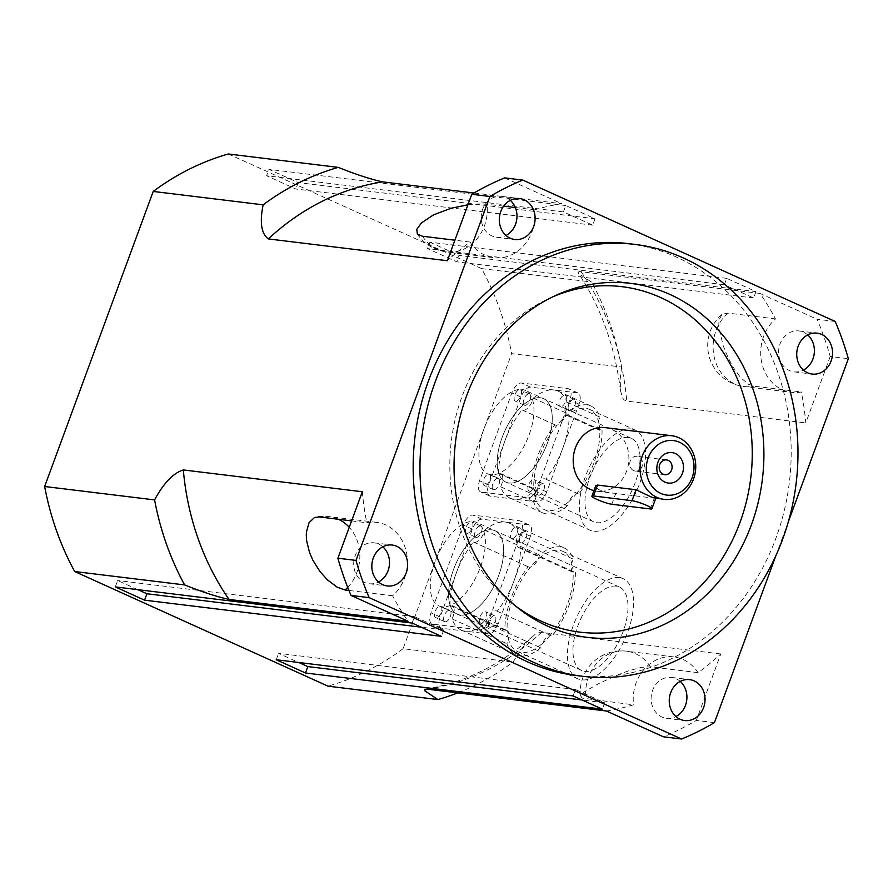 <?xml version="1.0" encoding="UTF-8"?>
<svg xmlns="http://www.w3.org/2000/svg" width="893" height="893" viewBox="0 0 893 893"><rect width="100%" height="100%" fill="white"/><g stroke="black" fill="none" stroke-linecap="round" stroke-linejoin="round"><path stroke-width="0.67" stroke-dasharray="4.46 3.35" d="M553.225 296.621A174.012 150.85 96.9 0 0 549.887 298.072A174.012 150.85 96.9 0 0 451.3 441.164A174.012 150.85 96.9 0 0 512.649 603.746A174.012 150.85 96.9 0 0 515.529 605.956M604.929 427.591A32.059 27.783 -83.1 0 1 628.627 462.775A32.059 27.783 -83.1 0 1 597.171 491.228A32.059 27.783 -83.1 0 1 593.945 490.614M655.395 498.327L607.296 492.434L598.611 489.61L596.357 487.701L595.743 485.725M633.628 470.6A7.423 6.43 96.9 0 0 635.269 471.058A7.423 6.43 96.9 0 0 642.558 464.472A7.423 6.43 96.9 0 0 637.066 456.323A7.423 6.43 96.9 0 0 629.956 461.949A7.423 6.43 96.9 0 0 633.628 470.6M509.043 482.99A45.789 22.024 -65.7 0 0 546.136 446.344A45.789 22.024 -65.7 0 0 543.636 398.669A45.789 22.024 -65.7 0 0 504.668 431.263A45.789 22.024 -65.7 0 0 505.84 482.097A45.789 22.024 -65.7 0 0 509.043 482.99A45.789 22.024 114.3 0 1 505.84 482.097A45.789 22.024 114.3 0 1 503.295 434.444A45.789 22.024 114.3 0 1 540.399 397.776A45.789 22.024 114.3 0 1 543.603 398.658A45.789 22.024 114.3 0 1 546.148 446.321A45.789 22.024 114.3 0 1 509.043 482.99M490.759 474.708A45.789 22.024 114.3 0 1 487.556 473.826A45.789 22.024 114.3 0 1 486.384 422.992A45.789 22.024 114.3 0 1 525.341 390.397A45.789 22.024 114.3 0 1 527.841 438.072A45.789 22.024 114.3 0 1 490.759 474.708M460.442 615.065A45.789 22.024 -65.7 0 0 497.535 578.43A45.789 22.024 -65.7 0 0 495.035 530.755A45.789 22.024 -65.7 0 0 456.066 563.349A45.789 22.024 -65.7 0 0 457.238 614.183A45.789 22.024 -65.7 0 0 460.442 615.065A45.789 22.024 114.3 0 1 457.249 614.183A45.789 22.024 114.3 0 1 454.704 566.519A45.789 22.024 114.3 0 1 491.797 529.85A45.789 22.024 114.3 0 1 495.001 530.743A45.789 22.024 114.3 0 1 497.546 578.396A45.789 22.024 114.3 0 1 460.442 615.065M442.158 606.793A45.789 22.024 114.3 0 1 438.954 605.9A45.789 22.024 114.3 0 1 437.782 555.066A45.789 22.024 114.3 0 1 476.75 522.483A45.789 22.024 114.3 0 1 479.251 570.158A45.789 22.024 114.3 0 1 442.158 606.793M382.807 546.806A20.606 17.86 96.9 0 0 378.654 544.105A20.606 17.86 96.9 0 0 374.1 542.832A20.606 17.86 96.9 0 0 353.874 561.128A20.606 17.86 96.9 0 0 369.122 583.743A20.606 17.86 96.9 0 0 378.532 581.968M807.707 334.931A20.606 17.86 96.9 0 0 803.555 332.229A20.606 17.86 96.9 0 0 798.989 330.946A20.606 17.86 96.9 0 0 778.763 349.241A20.606 17.86 96.9 0 0 794.011 371.856A20.606 17.86 96.9 0 0 803.421 370.093M510.283 200.333A20.606 17.86 96.9 0 0 506.13 197.643A20.606 17.86 96.9 0 0 501.576 196.36A20.606 17.86 96.9 0 0 481.349 214.655A20.606 17.86 96.9 0 0 496.597 237.27A20.606 17.86 96.9 0 0 506.007 235.495M680.232 681.392A20.606 17.86 96.9 0 0 676.079 678.702A20.606 17.86 96.9 0 0 671.514 677.419A20.606 17.86 96.9 0 0 651.287 695.714A20.606 17.86 96.9 0 0 666.535 718.329A20.606 17.86 96.9 0 0 675.945 716.554M628.482 243.633A217.512 188.557 -83.1 0 1 789.356 482.354A217.512 188.557 -83.1 0 1 575.873 675.465M835.201 321.469L817.073 319.259A297.648 258.032 -83.1 0 1 830.222 356.474L848.35 358.685M714.445 722.627L696.317 720.417A297.648 258.032 -83.1 0 1 663.443 736.803M830.222 356.474L805.776 422.936A256.436 222.301 96.9 0 0 801.334 391.949A41.212 35.731 -83.1 0 1 791.511 392.317A41.212 35.731 -83.1 0 1 761.74 362.67A41.212 35.731 -83.1 0 1 775.526 318.901A256.436 222.301 96.9 0 0 760.021 293.44L817.073 319.259M606.392 710.995A256.436 222.301 96.9 0 0 633.539 704.823A41.212 35.731 -83.1 0 1 674.014 656.958A41.212 35.731 -83.1 0 1 698.058 672.652A256.436 222.301 96.9 0 0 720.774 653.955L696.317 720.417M788.307 521.88L775.917 555.569M720.774 653.955L540.098 632.188L534.829 634.633L527.997 640.94L521.657 648.82L513.029 662.104A274.754 238.185 -83.1 0 1 457.752 692.879M760.021 293.44L579.635 271.528L577.994 272.164L579.546 274.296L591.546 281.998A274.754 238.185 -83.1 0 1 621.584 367.034L511.656 353.639L403.089 648.709L513.029 662.104M621.584 367.034L620.278 378.386L620.423 390.308L622.477 397.809L624.062 399.885L626.652 401.113L805.776 422.936M504.657 177.874L561.708 203.693A256.436 222.301 96.9 0 0 534.572 209.866A41.212 35.731 -83.1 0 1 494.097 257.72A41.212 35.731 -83.1 0 1 470.053 242.036A256.436 222.301 96.9 0 0 447.337 260.734M362.335 491.753A256.436 222.301 96.9 0 0 366.777 522.74A41.212 35.731 -83.1 0 1 376.589 522.372A41.212 35.731 -83.1 0 1 406.371 552.019A41.212 35.731 -83.1 0 1 392.574 595.776A256.436 222.301 96.9 0 0 408.079 621.249M412.142 623.08L414.497 616.695L443.754 629.933L441.399 636.329M573.072 695.915L575.427 689.519L604.684 702.758L602.328 709.154M724.346 284.755L726.701 278.359L755.958 291.598L753.614 297.994L724.346 284.755L427.513 248.589L456.769 261.828L459.125 255.431L755.958 291.598M563.416 211.92L565.771 205.535L595.028 218.774L592.684 225.17L563.416 211.92L266.583 175.754L268.938 169.369L298.195 182.607L595.028 218.774M392.574 595.776L348.962 590.463M351.619 520.887L366.777 522.74M467.91 204.798L481.003 203.783L503.674 206.104M470.053 242.036L454.894 240.195M515.328 207.522L534.572 209.866M775.526 318.901L727.94 313.108L722.124 314.325L718.965 320.018L718.776 327.452L723.23 345.825L728.029 357.535L733.03 367.012L740.598 377.627L748.568 384.37L753.748 386.156L801.334 391.949M698.058 672.652L650.472 666.848L641.754 667.317L629.598 670.487L618.76 674.483L599.203 683.312L584.256 691.818L580.573 695.614L582.057 698.103L633.539 704.823M473.949 193L561.708 203.693M403.089 648.709A274.754 238.185 -83.1 0 1 327.988 686.159M228.318 153.987L481.617 268.603A274.754 238.185 -83.1 0 1 511.656 353.639M481.617 268.603L591.546 281.998M443.754 629.933L421.206 627.187M137.846 589.67L117.653 580.528L115.309 586.913M414.497 616.695L117.653 580.528M592.684 225.17L295.84 189.003L266.583 175.754M298.195 182.607L295.84 189.003M565.771 205.535L268.938 169.369M575.427 689.519L278.583 653.352L298.775 662.494M276.238 659.748L278.583 653.352M604.684 702.758L582.136 700.012M726.701 278.359L429.868 242.193L427.513 248.589M753.614 297.994L456.769 261.828M429.868 242.193L459.125 255.431M599.772 430.27A11.453 5.503 114.3 0 1 598.41 421.384A54.953 26.433 -65.7 0 0 589.436 409.351A54.953 26.433 -65.7 0 0 564.655 417.265A11.453 5.503 114.3 0 1 557.143 425.079A54.953 26.433 -65.7 0 0 533.791 488.549A11.453 5.503 114.3 0 1 535.153 497.446A54.953 26.433 -65.7 0 0 544.127 509.479A54.953 26.433 -65.7 0 0 568.908 501.553A11.453 5.503 114.3 0 1 576.42 493.751A54.953 26.433 -65.7 0 0 599.772 430.27A54.953 26.433 -65.7 0 0 598.41 421.384A11.453 5.503 114.3 0 1 599.984 417.131A58.614 28.196 -65.7 0 0 590.943 406.014A58.614 28.196 -65.7 0 0 566.207 413.012A11.453 5.503 114.3 0 1 564.655 417.265A54.953 26.433 -65.7 0 0 557.143 425.079A11.453 5.503 114.3 0 1 555.145 424.923A11.453 5.503 114.3 0 1 554.888 424.789A58.614 28.196 -65.7 0 0 531.514 488.292A11.453 5.503 114.3 0 1 533.545 488.426A11.453 5.503 114.3 0 1 533.791 488.549A54.953 26.433 -65.7 0 0 535.153 497.446A11.453 5.503 114.3 0 1 533.579 501.699A58.614 28.196 -65.7 0 0 542.62 512.816A58.614 28.196 -65.7 0 0 567.356 505.806A11.453 5.503 114.3 0 1 568.908 501.553A54.953 26.433 -65.7 0 0 576.42 493.751A11.453 5.503 114.3 0 1 578.418 493.896A11.453 5.503 114.3 0 1 578.686 494.041A58.614 28.196 -65.7 0 0 602.049 430.538A11.453 5.503 114.3 0 1 600.018 430.393A11.453 5.503 114.3 0 1 599.772 430.27M631.318 428.975A54.953 26.433 -65.7 0 0 586.79 472.977A54.953 26.433 -65.7 0 0 589.849 530.163A54.953 26.433 -65.7 0 0 614.63 522.249A54.953 26.433 -65.7 0 0 643.619 470.153A54.953 26.433 -65.7 0 0 635.157 430.035A54.953 26.433 -65.7 0 0 631.318 428.975M628.181 437.492A45.789 22.024 -65.7 0 0 591.077 474.161A45.789 22.024 -65.7 0 0 593.622 521.825A45.789 22.024 -65.7 0 0 632.568 489.185A45.789 22.024 -65.7 0 0 631.384 438.385A45.789 22.024 -65.7 0 0 628.181 437.492M569.131 415.636A11.453 5.503 114.3 0 1 567.1 415.502A11.453 5.503 114.3 0 1 567.066 402.23A58.614 28.196 -65.7 0 0 558.025 391.112A58.614 28.196 -65.7 0 0 553.928 389.973A58.614 28.196 -65.7 0 0 533.288 398.122A11.453 5.503 114.3 0 1 522.226 410.032A11.453 5.503 114.3 0 1 521.97 409.887A58.614 28.196 -65.7 0 0 504.858 440.986A58.614 28.196 -65.7 0 0 498.595 473.39A11.453 5.503 114.3 0 1 500.627 473.536A11.453 5.503 114.3 0 1 500.66 486.797A58.614 28.196 -65.7 0 0 509.702 497.914A58.614 28.196 -65.7 0 0 513.799 499.053A58.614 28.196 -65.7 0 0 534.438 490.916A11.453 5.503 114.3 0 1 545.5 479.005A11.453 5.503 114.3 0 1 545.768 479.139A58.614 28.196 -65.7 0 0 562.869 448.052A58.614 28.196 -65.7 0 0 569.131 415.636L602.049 430.538M545.768 479.139L578.686 494.041M567.066 402.23L599.984 417.131M533.288 398.122L566.207 413.012M521.97 409.887L554.888 424.789M498.595 473.39L531.514 488.292M500.66 486.797L533.579 501.699M534.438 490.916L567.356 505.806M577.269 392.82L530.587 387.138A11.453 5.503 -65.7 0 0 521.01 397.095L488.717 484.866A11.453 5.503 -65.7 0 0 489.654 495.983A11.453 5.503 -65.7 0 0 490.458 496.207L537.139 501.899A11.453 5.503 -65.7 0 0 546.717 491.931L579.01 404.161A11.453 5.503 -65.7 0 0 578.072 393.043A11.453 5.503 -65.7 0 0 577.269 392.82L568.127 388.689A11.453 5.503 114.3 0 1 568.93 388.901A11.453 5.503 114.3 0 1 569.868 400.031L537.575 487.801A11.453 5.503 114.3 0 1 527.997 497.758L481.316 492.076A11.453 5.503 114.3 0 1 480.512 491.853A11.453 5.503 114.3 0 1 479.574 480.724L511.868 392.953A11.453 5.503 114.3 0 1 521.445 382.997L568.127 388.689M569.701 410.825A6.184 2.969 -65.7 0 0 574.712 405.869A6.184 2.969 -65.7 0 0 574.366 399.439A6.184 2.969 -65.7 0 0 569.109 403.837A6.184 2.969 -65.7 0 0 569.265 410.702A6.184 2.969 -65.7 0 0 569.701 410.825M524.838 405.355A6.184 2.969 -65.7 0 0 529.839 400.399A6.184 2.969 -65.7 0 0 529.504 393.969A6.184 2.969 -65.7 0 0 524.247 398.378A6.184 2.969 -65.7 0 0 524.403 405.232A6.184 2.969 -65.7 0 0 524.838 405.355M493.796 489.721A6.184 2.969 -65.7 0 0 498.807 484.765A6.184 2.969 -65.7 0 0 498.461 478.335A6.184 2.969 -65.7 0 0 493.204 482.733A6.184 2.969 -65.7 0 0 493.36 489.598A6.184 2.969 -65.7 0 0 493.796 489.721M538.658 495.18A6.184 2.969 -65.7 0 0 543.67 490.235A6.184 2.969 -65.7 0 0 543.324 483.794A6.184 2.969 -65.7 0 0 538.066 488.203A6.184 2.969 -65.7 0 0 538.233 495.057A6.184 2.969 -65.7 0 0 538.658 495.18M529.516 491.05A6.184 2.969 114.3 0 1 529.08 490.927A6.184 2.969 114.3 0 1 528.924 484.062A6.184 2.969 114.3 0 1 534.181 479.664A6.184 2.969 114.3 0 1 534.527 486.093A6.184 2.969 114.3 0 1 529.516 491.05M484.653 485.58A6.184 2.969 114.3 0 1 484.218 485.457A6.184 2.969 114.3 0 1 484.062 478.603A6.184 2.969 114.3 0 1 489.319 474.194A6.184 2.969 114.3 0 1 489.665 480.624A6.184 2.969 114.3 0 1 484.653 485.58M515.696 401.214A6.184 2.969 114.3 0 1 515.261 401.091A6.184 2.969 114.3 0 1 515.094 394.237A6.184 2.969 114.3 0 1 520.351 389.828A6.184 2.969 114.3 0 1 520.697 396.269A6.184 2.969 114.3 0 1 515.696 401.214M560.558 406.683A6.184 2.969 114.3 0 1 560.123 406.561A6.184 2.969 114.3 0 1 559.967 399.707A6.184 2.969 114.3 0 1 565.224 395.298A6.184 2.969 114.3 0 1 565.57 401.727A6.184 2.969 114.3 0 1 560.558 406.683M573.127 572.29A11.453 5.503 114.3 0 1 571.754 563.394A54.953 26.433 -65.7 0 0 562.791 551.361A54.953 26.433 -65.7 0 0 537.999 559.286A11.453 5.503 114.3 0 1 530.487 567.088A54.953 26.433 -65.7 0 0 507.135 630.57A11.453 5.503 114.3 0 1 508.508 639.455A54.953 26.433 -65.7 0 0 517.471 651.488A54.953 26.433 -65.7 0 0 542.263 643.563A11.453 5.503 114.3 0 1 549.775 635.76A54.953 26.433 -65.7 0 0 573.127 572.29A54.953 26.433 -65.7 0 0 571.754 563.394A11.453 5.503 114.3 0 1 573.328 559.141A58.614 28.196 -65.7 0 0 564.298 548.023A58.614 28.196 -65.7 0 0 539.562 555.022A11.453 5.503 114.3 0 1 537.999 559.286A54.953 26.433 -65.7 0 0 530.487 567.088A11.453 5.503 114.3 0 1 528.5 566.943A11.453 5.503 114.3 0 1 528.232 566.798A58.614 28.196 -65.7 0 0 504.869 630.302A11.453 5.503 114.3 0 1 506.9 630.447A11.453 5.503 114.3 0 1 507.135 630.57A54.953 26.433 -65.7 0 0 508.508 639.455A11.453 5.503 114.3 0 1 506.934 643.708A58.614 28.196 -65.7 0 0 515.964 654.826A58.614 28.196 -65.7 0 0 540.7 647.827A11.453 5.503 114.3 0 1 542.263 643.563A54.953 26.433 -65.7 0 0 549.775 635.76A11.453 5.503 114.3 0 1 551.762 635.905A11.453 5.503 114.3 0 1 552.03 636.05A58.614 28.196 -65.7 0 0 575.393 572.547A11.453 5.503 114.3 0 1 573.362 572.402A11.453 5.503 114.3 0 1 573.127 572.29M619.295 577.604A54.953 26.433 -65.7 0 0 574.768 621.606A54.953 26.433 -65.7 0 0 577.827 678.803A54.953 26.433 -65.7 0 0 602.608 670.877A54.953 26.433 -65.7 0 0 631.597 618.793A54.953 26.433 -65.7 0 0 623.135 578.675A54.953 26.433 -65.7 0 0 619.295 577.604M616.159 586.132A45.789 22.024 -65.7 0 0 579.055 622.801A45.789 22.024 -65.7 0 0 581.6 670.453A45.789 22.024 -65.7 0 0 620.546 637.814A45.789 22.024 -65.7 0 0 619.362 587.014A45.789 22.024 -65.7 0 0 616.159 586.132M520.53 547.722A11.453 5.503 114.3 0 1 518.498 547.576A11.453 5.503 114.3 0 1 518.465 534.315A58.614 28.196 -65.7 0 0 509.434 523.198A58.614 28.196 -65.7 0 0 505.338 522.059A58.614 28.196 -65.7 0 0 484.698 530.196A11.453 5.503 114.3 0 1 473.636 542.118A11.453 5.503 114.3 0 1 473.368 541.973A58.614 28.196 -65.7 0 0 456.267 573.06A58.614 28.196 -65.7 0 0 450.005 605.476A11.453 5.503 114.3 0 1 452.037 605.621A11.453 5.503 114.3 0 1 452.07 618.882A58.614 28.196 -65.7 0 0 461.101 630A58.614 28.196 -65.7 0 0 465.197 631.139A58.614 28.196 -65.7 0 0 485.837 623.001A11.453 5.503 114.3 0 1 496.899 611.08A11.453 5.503 114.3 0 1 497.167 611.225A58.614 28.196 -65.7 0 0 514.268 580.137A58.614 28.196 -65.7 0 0 520.53 547.722L575.393 572.547M497.167 611.225L552.03 636.05M518.465 534.315L573.328 559.141M484.698 530.196L539.562 555.022M473.368 541.973L528.232 566.798M450.005 605.476L504.869 630.302M452.07 618.882L506.934 643.708M485.837 623.001L540.7 647.827M528.667 524.905L481.997 519.213A11.453 5.503 -65.7 0 0 472.408 529.181L440.115 616.951A11.453 5.503 -65.7 0 0 441.064 628.069A11.453 5.503 -65.7 0 0 441.868 628.292L488.538 633.974A11.453 5.503 -65.7 0 0 498.127 624.017L530.42 536.246A11.453 5.503 -65.7 0 0 529.471 525.129A11.453 5.503 -65.7 0 0 528.667 524.905L519.525 520.764A11.453 5.503 114.3 0 1 520.329 520.987A11.453 5.503 114.3 0 1 521.278 532.105L488.984 619.876A11.453 5.503 114.3 0 1 479.396 629.844L432.714 624.151A11.453 5.503 114.3 0 1 431.922 623.928A11.453 5.503 114.3 0 1 430.973 612.81L463.266 525.039A11.453 5.503 114.3 0 1 472.855 515.082L519.525 520.764M521.099 542.899A6.184 2.969 -65.7 0 0 526.111 537.954A6.184 2.969 -65.7 0 0 525.765 531.514A6.184 2.969 -65.7 0 0 520.507 535.923A6.184 2.969 -65.7 0 0 520.675 542.788A6.184 2.969 -65.7 0 0 521.099 542.899M476.237 537.441A6.184 2.969 -65.7 0 0 481.249 532.485A6.184 2.969 -65.7 0 0 480.903 526.055A6.184 2.969 -65.7 0 0 475.645 530.453A6.184 2.969 -65.7 0 0 475.802 537.318A6.184 2.969 -65.7 0 0 476.237 537.441M445.194 621.796A6.184 2.969 -65.7 0 0 450.206 616.851A6.184 2.969 -65.7 0 0 449.86 610.41A6.184 2.969 -65.7 0 0 444.602 614.819A6.184 2.969 -65.7 0 0 444.77 621.673A6.184 2.969 -65.7 0 0 445.194 621.796M490.067 627.266A6.184 2.969 -65.7 0 0 495.068 622.309A6.184 2.969 -65.7 0 0 494.733 615.88A6.184 2.969 -65.7 0 0 489.476 620.289A6.184 2.969 -65.7 0 0 489.632 627.143A6.184 2.969 -65.7 0 0 490.067 627.266M480.925 623.124A6.184 2.969 114.3 0 1 480.49 623.001A6.184 2.969 114.3 0 1 480.322 616.148A6.184 2.969 114.3 0 1 485.591 611.738A6.184 2.969 114.3 0 1 485.926 618.179A6.184 2.969 114.3 0 1 480.925 623.124M436.052 617.666A6.184 2.969 114.3 0 1 435.628 617.543A6.184 2.969 114.3 0 1 435.46 610.678A6.184 2.969 114.3 0 1 440.718 606.28A6.184 2.969 114.3 0 1 441.064 612.71A6.184 2.969 114.3 0 1 436.052 617.666M467.095 533.3A6.184 2.969 114.3 0 1 466.659 533.177A6.184 2.969 114.3 0 1 466.503 526.323A6.184 2.969 114.3 0 1 471.761 521.914A6.184 2.969 114.3 0 1 472.107 528.343A6.184 2.969 114.3 0 1 467.095 533.3M511.957 538.769A6.184 2.969 114.3 0 1 511.533 538.646A6.184 2.969 114.3 0 1 511.365 531.781A6.184 2.969 114.3 0 1 516.623 527.383A6.184 2.969 114.3 0 1 516.969 533.813A6.184 2.969 114.3 0 1 511.957 538.769M611.783 504.255L615.802 493.338M654.323 498.037L650.305 508.954M347.723 587.371A41.212 35.731 96.9 0 0 349.252 527.305M338.447 519.279A41.212 35.731 96.9 0 0 329.004 516.578A41.212 35.731 96.9 0 0 319.192 516.935M422.467 236.243A41.212 35.731 96.9 0 0 446.511 251.926A41.212 35.731 96.9 0 0 486.986 204.073M727.94 313.108A41.212 35.731 96.9 0 0 714.154 356.876A41.212 35.731 96.9 0 0 743.936 386.513A41.212 35.731 96.9 0 0 753.748 386.156M650.472 666.848A41.212 35.731 96.9 0 0 626.428 651.164A41.212 35.731 96.9 0 0 585.953 699.018M581.019 271.628A256.436 222.301 -83.1 0 1 626.763 401.124M541.761 632.144A256.436 222.301 -83.1 0 1 427.39 689.184M546.717 491.931L537.575 487.801M579.01 404.161L569.868 400.031M537.139 501.899L527.997 497.758M490.458 496.207L481.316 492.076M488.717 484.866L479.574 480.724M521.01 397.095L511.868 392.953M530.587 387.138L521.445 382.997M498.127 624.017L488.984 619.876M530.42 536.246L521.278 532.105M488.538 633.974L479.396 629.844M441.868 628.292L432.714 624.151M440.115 616.951L430.973 612.81M472.408 529.181L463.266 525.039M481.997 519.213L472.855 515.082M512.649 603.746L518.398 608.278M549.887 298.072L556.562 295.058M664.749 474.652L635.269 471.058M666.546 459.917L637.066 456.323M597.171 491.228L609.182 492.702M631.384 438.385L525.307 390.386M593.622 521.825L487.556 473.826M619.362 587.014L476.717 522.461M581.6 670.453L438.954 605.9M374.1 542.832L392.228 545.031M369.11 583.743L387.238 585.942M798.989 330.946L817.117 333.156M794.011 371.856L812.139 374.067M501.576 196.36L519.704 198.57M496.586 237.27L514.714 239.48M671.514 677.419L689.642 679.629M666.535 718.329L684.663 720.539M376.589 522.372L329.004 516.578A41.212 41.212 0 0 0 316.155 517.025M417.042 233.631A41.212 41.212 0 0 0 446.511 251.926L494.097 257.72M721.656 314.693A41.212 41.212 0 0 0 743.936 386.513L791.511 392.317M674.014 656.958L626.428 651.164A41.212 41.212 0 0 0 580.461 696.44M620.423 390.308C614.987 346.361 600.933 307.237 578.262 272.934M425.235 689.128C464.025 682.877 499.622 665.464 532.027 636.888M544.127 509.479L589.849 530.163M589.436 409.351L635.157 430.035M567.1 415.502L600.018 430.393M558.025 391.112L590.943 406.014M522.226 410.032L555.145 424.923M500.627 473.536L533.545 488.426M509.702 497.914L542.62 512.816M545.5 479.005L578.418 493.896M543.324 483.794L534.181 479.664M538.233 495.057L529.08 490.927M498.461 478.335L489.319 474.194M493.36 489.598L484.218 485.457M529.504 393.969L520.351 389.828M524.403 405.232L515.261 401.091M574.366 399.439L565.224 395.298M569.265 410.702L560.123 406.561M489.654 495.983L480.512 491.853M578.072 393.043L568.93 388.901M517.471 651.488L577.827 678.803M562.791 551.361L623.135 578.675M518.498 547.576L573.362 572.402M509.434 523.198L564.298 548.023M473.636 542.118L528.5 566.943M452.037 605.621L506.9 630.447M461.101 630L515.964 654.826M496.899 611.08L551.762 635.905M494.733 615.88L485.591 611.738M489.632 627.143L480.49 623.001M449.86 610.41L440.718 606.28M444.77 621.673L435.628 617.543M480.903 526.055L471.761 521.914M475.802 537.318L466.659 533.177M525.765 531.514L516.623 527.383M520.675 542.788L511.533 538.646M441.064 628.069L431.922 623.928M529.471 525.129L520.329 520.987"/><path stroke-width="1.34" d="M515.529 605.956A174.012 150.85 96.9 0 0 541.482 621.316A174.012 150.85 96.9 0 0 752.129 460.654A174.012 150.85 96.9 0 0 553.225 296.621M593.945 490.614A32.059 27.783 -83.1 0 1 590.072 489.241A32.059 27.783 -83.1 0 1 574.221 451.869A32.059 27.783 -83.1 0 1 604.929 427.591L671.77 435.739A32.059 27.783 96.9 0 0 641.062 460.018A32.059 27.783 96.9 0 0 656.924 497.379A32.059 27.783 96.9 0 0 664.012 499.377A32.059 27.783 96.9 0 0 695.48 470.924A32.059 27.783 96.9 0 0 671.77 435.739M534.516 662.762A217.512 188.557 -83.1 0 1 426.921 409.217A217.512 188.557 -83.1 0 1 635.28 244.459A217.512 188.557 -83.1 0 1 796.154 483.18A217.512 188.557 -83.1 0 1 582.671 676.302A217.512 188.557 -83.1 0 1 534.516 662.762M670.018 294.478A178.31 154.567 96.9 0 0 556.562 295.058A178.31 154.567 96.9 0 0 455.542 441.689A178.31 154.567 96.9 0 0 518.398 608.278A178.31 154.567 96.9 0 0 547.934 626.283A178.31 154.567 96.9 0 0 751.393 524.827A178.31 154.567 96.9 0 0 670.018 294.478M591.903 496.162A11.453 1.496 20.2 0 1 593.499 495.983L632.021 500.672A11.453 1.496 20.2 0 1 644.355 504.445A11.453 1.496 20.2 0 1 651.912 508.764A11.453 1.496 20.2 0 1 650.305 508.954L611.783 504.255A11.453 1.496 20.2 0 1 599.449 500.493A11.453 1.496 20.2 0 1 591.903 496.162L595.743 485.725L597.517 485.066L636.039 489.755L651.834 497.278L664.012 499.377M664.905 482.108A15.337 13.295 -83.1 0 1 662.171 455.899A15.337 13.295 -83.1 0 1 683.391 465.499A15.337 13.295 -83.1 0 1 664.905 482.108M663.108 474.194A7.423 6.43 96.9 0 0 664.749 474.652A7.423 6.43 96.9 0 0 672.038 468.066A7.423 6.43 96.9 0 0 666.546 459.917A7.423 6.43 96.9 0 0 659.436 465.543A7.423 6.43 96.9 0 0 663.108 474.194M660.753 493.394A27.471 23.821 -83.1 0 1 655.853 446.455A27.471 23.821 -83.1 0 1 693.861 463.657A27.471 23.821 -83.1 0 1 660.753 493.394M378.532 581.968A20.606 17.86 96.9 0 0 382.807 546.806M396.782 546.315A20.606 17.86 -83.1 0 1 406.985 570.337A20.606 17.86 -83.1 0 1 387.238 585.942A20.606 17.86 -83.1 0 1 382.673 584.669A20.606 17.86 -83.1 0 1 372.481 560.648A20.606 17.86 -83.1 0 1 392.217 545.031A20.606 17.86 -83.1 0 1 396.782 546.315M803.421 370.093A20.606 17.86 96.9 0 0 807.707 334.931M821.683 334.44A20.606 17.86 -83.1 0 1 831.874 358.461A20.606 17.86 -83.1 0 1 812.139 374.067A20.606 17.86 -83.1 0 1 807.573 372.783A20.606 17.86 -83.1 0 1 797.382 348.772A20.606 17.86 -83.1 0 1 817.117 333.156A20.606 17.86 -83.1 0 1 821.683 334.44M506.007 235.495A20.606 17.86 96.9 0 0 510.283 200.333M524.258 199.842A20.606 17.86 -83.1 0 1 534.461 223.864A20.606 17.86 -83.1 0 1 514.714 239.48A20.606 17.86 -83.1 0 1 510.149 238.197A20.606 17.86 -83.1 0 1 499.957 214.175A20.606 17.86 -83.1 0 1 519.693 198.57A20.606 17.86 -83.1 0 1 524.258 199.842M675.945 716.554A20.606 17.86 96.9 0 0 680.232 681.392M694.207 680.913A20.606 17.86 -83.1 0 1 704.398 704.934A20.606 17.86 -83.1 0 1 684.663 720.539A20.606 17.86 -83.1 0 1 680.098 719.256A20.606 17.86 -83.1 0 1 669.906 695.234A20.606 17.86 -83.1 0 1 689.642 679.629A20.606 17.86 -83.1 0 1 694.207 680.913M582.671 676.302L575.873 675.465A217.512 188.557 -83.1 0 1 527.718 661.936A217.512 188.557 -83.1 0 1 420.123 408.391A217.512 188.557 -83.1 0 1 628.482 243.633L635.28 244.459M788.307 521.88L848.35 358.685A297.648 258.032 96.9 0 0 835.201 321.469L522.785 180.085A297.648 258.032 96.9 0 0 489.911 196.482L471.783 194.272A297.648 258.032 -83.1 0 1 504.657 177.874L522.785 180.085M457.752 692.879A274.754 238.185 -83.1 0 1 437.916 699.554L424.99 690.936L424.744 689.262L427.278 689.173L606.392 710.995L663.443 736.803L681.571 739.013A297.648 258.032 96.9 0 0 714.445 722.627L775.917 555.569M369.155 597.64L351.027 595.43A297.648 258.032 -83.1 0 1 337.878 558.214L356.006 560.413A297.648 258.032 96.9 0 0 369.155 597.64L681.571 739.013M351.027 595.43L408.079 621.249L229.066 599.437C216.932 596.77 202.119 591.936 184.628 584.926A274.754 238.185 -83.1 0 1 154.589 499.901L44.65 486.506L153.216 191.437L263.145 204.832C259.584 222.335 261.303 233.698 268.324 238.922L447.337 260.734L471.783 194.272M437.916 699.554L327.988 686.159L74.688 571.531L184.628 584.926M602.328 709.154L573.072 695.915L276.238 659.748L305.495 672.987L602.328 709.154M144.566 600.163L441.399 636.329L412.142 623.08L115.309 586.913L144.566 600.163L146.921 593.767L137.846 589.67M337.878 558.214L362.335 491.753L183.322 469.941C173.231 473.078 163.653 483.057 154.589 499.901M356.006 560.413L489.911 196.482M348.962 590.463L344.999 589.983L337.029 587.092L327.396 579.836L319.906 571.464L312.818 560.123L309.491 552.365L306.679 540.901L306.288 535.42L306.433 531.994L309.078 522.628L314.492 517.527L319.192 516.935L351.619 520.887M454.894 240.195L422.467 236.243L417.399 234.1L416.752 229.367L421.529 222.826L433.518 214.878L450.965 208.292L467.91 204.798M503.674 206.104L515.328 207.522M263.145 204.832A274.754 238.185 -83.1 0 1 338.257 167.382C355.749 174.381 370.562 179.225 382.695 181.882L473.949 193M74.688 571.531A274.754 238.185 -83.1 0 1 44.65 486.506M338.257 167.382L228.318 153.987A274.754 238.185 -83.1 0 0 153.216 191.437M421.206 627.187L146.921 593.767M582.136 700.012L307.851 666.591L305.495 672.987M298.775 662.494L307.851 666.591M597.517 485.066L593.499 495.983M636.039 489.755L632.021 500.672M344.999 589.983A41.212 35.731 96.9 0 0 347.723 587.371M349.252 527.305A41.212 35.731 96.9 0 0 338.447 519.279M268.324 238.922A256.436 222.301 -83.1 0 1 382.695 181.882M229.066 599.437A256.436 222.301 -83.1 0 1 183.322 469.941M655.73 498.372L651.912 508.764"/></g></svg>
